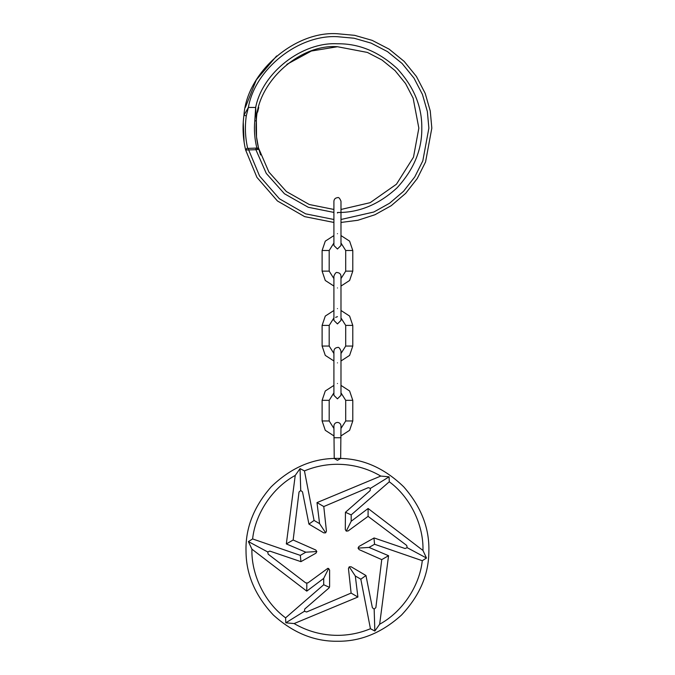 <?xml version="1.0" encoding="UTF-8"?>
<svg xmlns="http://www.w3.org/2000/svg" width="675" height="675" viewBox="0 0 675 675"><rect width="100%" height="100%" fill="white"/><g stroke="black" fill="none" stroke-linecap="round" stroke-linejoin="round"><path stroke-width="1.01" d="M260.584 154.946L258.517 148.053M333.906 222.446L304.627 216.624L277.417 200.956L256.905 177.331L245.632 150.002C242.916 138.468 242.35 126.883 243.945 115.248L248.383 107.452L246.282 115.872C244.755 126.765 245.219 137.607 247.683 148.399L258.508 148.011L256.525 136.991L256.373 120.791C255.547 129.904 256.255 138.982 258.508 148.011L268.912 172.057L286.411 191.557L309.302 204.517L333.906 209.461M286.808 64.395L311.344 51.03L337.449 46.727C299.413 43.791 256.88 82.645 256.373 120.791L254.787 120.918L255.665 107.452L256.373 120.791M257.622 112.16L258.727 107.384M340.985 209.461L370.145 202.677L396.444 184.224L413.488 157.182L418.846 128.132L413.134 98.17L405.582 83.59L395.01 70.571L381.991 59.999L367.411 52.439L337.449 46.727M246.282 115.872L243.945 115.248C246.78 72.47 294.68 30.721 337.449 33.75L354.62 35.328L372.187 40.373L389.095 49.132L404.182 61.391L416.441 76.486L425.199 93.386L430.253 110.953L431.823 128.132L425.562 161.958L417.268 178.495L405.624 193.396L391.205 205.706L374.929 214.751L357.851 220.278L340.985 222.446M276.615 55.966L256.323 79.886L245.371 107.384M243.245 122.251L244.122 142.248M258.441 148.703L258.863 149.361L255.892 149.698L245.632 150.002L245.717 149.158L245.632 150.002L246.898 148.399L248.594 148.399L248.594 149.698L259.563 176.023L279.399 198.771L305.657 213.857L333.906 219.493M254.787 120.918C253.918 130.123 254.644 139.286 256.964 148.399L258.128 148.508M258.778 149.057L257.892 148.466M333.906 212.414L308.281 207.284L284.445 193.759L266.262 173.382L255.892 149.698L255.892 148.399L257.605 148.399L258.863 149.361M245.784 149.023L245.632 150.002M340.985 435.89L349.608 430.312L352.78 420.972L352.78 400.326L349.608 390.985L340.985 385.4M333.906 385.4L325.282 390.985L322.11 400.326L322.11 420.972L325.282 430.312L333.906 435.89M333.906 392.867L329.189 400.326L329.189 420.972L333.906 428.431M340.985 428.431L345.701 420.972L345.701 400.326L340.985 392.867M337.449 398.849L333.906 395.314L333.906 351.067C334.125 348.933 335.306 347.752 337.449 347.532C338.597 346.832 339.778 348.013 340.985 351.067L340.985 395.314L337.449 398.849M340.985 286.065L349.608 280.479L352.78 271.139L352.78 250.493L349.608 241.152L340.985 235.575M333.906 235.575L325.282 241.152L322.11 250.493L322.11 271.139L325.282 280.479L333.906 286.065M333.906 243.034L329.189 250.493L329.189 271.139L333.906 278.598M340.985 278.598L345.701 271.139L345.701 250.493L340.985 243.034M337.449 323.933L333.906 320.397L333.906 276.151C335.112 273.097 336.293 271.915 337.449 272.616C339.584 272.835 340.765 274.016 340.985 276.151L340.985 320.397L337.449 323.933M337.449 249.016L333.906 245.481L333.906 201.243C334.125 199.1 335.306 197.918 337.449 197.699C338.597 196.999 339.778 198.18 340.985 201.243L340.985 245.481L337.449 249.016M340.985 360.982L349.608 355.396L352.78 346.056L352.78 325.409L349.608 316.069L340.985 310.483M333.906 310.483L325.282 316.069L322.11 325.409L322.11 346.056L325.282 355.396L333.906 360.982M333.906 317.95L329.189 325.409L329.189 346.056L333.906 353.514M340.985 353.514L345.701 346.056L345.701 325.409L340.985 317.95M335.644 317.351L337.449 316.659M337.449 422.407C339.584 422.626 340.757 423.807 340.985 425.942L340.664 458.443C363.749 458.958 384.784 468.442 403.785 486.894C421.208 506.841 429.57 528.348 428.861 551.424C428.76 574.518 419.648 595.721 401.524 615.035C381.89 632.812 360.534 641.554 337.449 641.25C314.356 641.554 293.001 632.812 273.367 615.035C255.243 595.721 246.139 574.518 246.029 551.424C245.32 528.348 253.682 506.841 271.114 486.894C290.107 468.442 311.141 458.958 334.226 458.443L333.906 425.942C334.133 423.807 335.315 422.626 337.449 422.407M307.884 582.922L305.741 582.913L268.186 554.192L267.705 551.947L269.84 551.112L300.932 561.659L315.951 553.171L316.837 551.526L315.765 550.007L293.152 540.017L299.025 492.024L300.729 490.48L302.518 491.915L308.939 524.112L323.798 532.879L325.662 532.828L326.438 531.132L323.781 506.554L368.288 487.654L370.474 488.354L370.128 490.624L345.448 512.274L345.288 529.529L346.267 531.115L348.123 530.947L368.077 516.358L406.704 545.442L407.185 547.687L405.051 548.522L374.127 537.967L358.94 546.472L358.054 548.108L359.134 549.627L381.738 559.617L375.865 607.61L374.161 609.154L372.372 607.719L365.96 575.522L351.093 566.755L349.228 566.814L348.452 568.502L351.11 593.08L306.602 611.989L304.417 611.28L304.762 609.019L328.995 587.959L329.602 586.626L329.602 570.105L328.624 568.519L327.831 568.333L307.884 582.922M337.449 635.352C348.882 635.327 359.876 633.116 370.44 628.729L360.821 579.184L355.312 576.003L357.902 597.038L294.123 623.565C307.513 631.344 321.958 635.268 337.449 635.352M340.664 458.443L337.449 460.325L334.226 458.443M380.767 476.069C367.377 468.29 352.932 464.366 337.449 464.282C326.008 464.307 315.014 466.518 304.45 470.905L314.069 520.45L319.579 523.631L316.997 502.605L380.767 476.069L389.087 476.82L389.289 481.79L351.186 514.89L351.186 521.252L368.111 508.494L422.972 550.462C423.698 524.821 410.012 496.918 389.289 481.79M422.972 550.462L426.482 558.039L422.28 560.697L374.566 544.261L369.056 547.433L388.564 555.711L379.654 624.215C402.224 612.014 419.546 586.212 422.28 560.697M379.654 624.215L374.844 631.041L370.44 628.729M305.834 552.201L286.327 543.923L295.237 475.428C272.666 487.62 255.344 513.422 252.61 538.937L300.324 555.382L305.834 552.201L316.837 551.526M323.705 578.391L306.779 591.14L251.918 549.172C251.193 574.822 264.878 602.724 285.601 617.853L323.705 584.744L323.705 578.391L328.624 568.519M300.932 561.659L300.324 555.382M306.779 591.14L306.813 583.276M329.442 587.36L323.705 584.744M357.902 597.038L351.11 593.08M349.228 566.814L355.312 576.003M365.96 575.522L360.821 579.184M388.564 555.711L381.738 559.617M358.054 548.108L369.056 547.433M373.958 537.975L374.566 544.261M368.111 508.494L368.077 516.358M346.267 531.115L351.186 521.252M286.327 543.923L293.152 540.017M267.705 551.947L248.408 541.595L252.61 538.937M251.918 549.172L248.408 541.595M304.417 611.28L285.803 622.814L285.601 617.853M294.123 623.565L285.803 622.814M374.161 609.154L374.844 631.041M407.185 547.687L426.482 558.039M345.448 512.274L351.186 514.89M295.237 475.428L300.046 468.602L300.729 490.48M304.45 470.905L300.046 468.602M370.474 488.354L389.087 476.82M314.069 520.45L308.939 524.112M323.781 506.554L316.997 502.605M319.579 523.631L325.662 532.828M340.985 219.493L373.84 212.009L389.593 203.234L403.532 191.312L414.796 176.884L422.812 160.869L428.878 128.132L427.351 111.493L422.457 94.475L413.977 78.097L402.098 63.475L387.475 51.604L371.098 43.116L354.08 38.222L337.449 36.703C298.527 34.4 254.948 69.019 248.383 107.452L255.665 107.452C262.398 72.63 302.037 41.766 337.449 43.782C358.973 43.487 378.852 51.722 397.094 68.487C413.851 86.721 422.086 106.599 421.799 128.132C422.086 149.656 413.851 169.543 397.094 187.777C378.852 204.542 358.973 212.777 337.449 212.482M345.701 400.326L352.78 400.326M329.189 400.326L322.11 400.326M345.701 420.972L352.78 420.972M337.449 362.863C332.885 362.863 332.885 362.863 337.449 362.863C342.006 362.863 342.006 362.863 337.449 362.863M337.449 383.51C332.885 383.51 332.885 383.51 337.449 383.51C342.006 383.51 342.006 383.51 337.449 383.51M345.701 250.493L352.78 250.493M329.189 250.493L322.11 250.493M345.701 271.139L352.78 271.139M337.449 287.955C332.885 287.955 332.885 287.955 337.449 287.955C342.006 287.955 342.006 287.955 337.449 287.955M337.449 308.602C332.885 308.602 332.885 308.602 337.449 308.602C342.006 308.602 342.006 308.602 337.449 308.602M337.449 213.038C332.885 213.038 332.885 213.038 337.449 213.038C342.006 213.038 342.006 213.038 337.449 213.038M337.449 233.685C332.885 233.685 332.885 233.685 337.449 233.685C342.006 233.685 342.006 233.685 337.449 233.685M345.701 325.409L352.78 325.409M329.189 325.409L322.11 325.409M345.701 346.056L352.78 346.056M329.189 346.056L322.11 346.056M329.189 271.139L322.11 271.139M329.189 420.972L322.11 420.972M333.906 458.384L340.985 458.384M333.906 437.737L340.985 437.737"/></g></svg>
